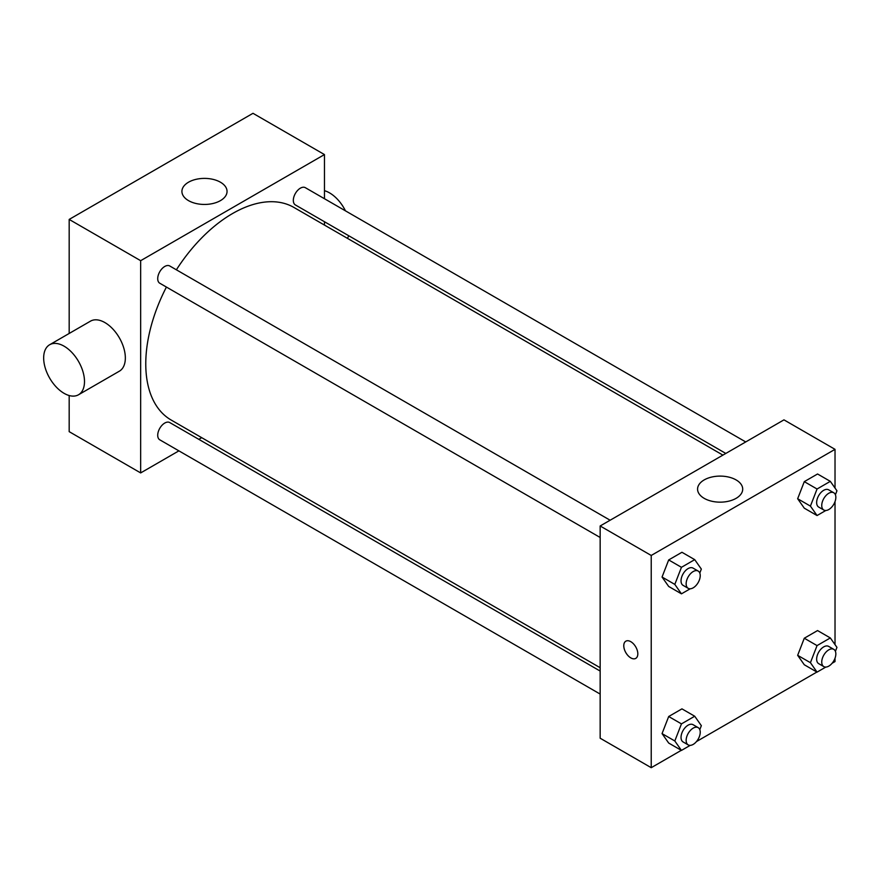 <?xml version="1.0" encoding="UTF-8"?>
<svg xmlns="http://www.w3.org/2000/svg" width="881" height="881" viewBox="0 0 881 881"><rect width="100%" height="100%" fill="white"/><g stroke="black" fill="none" stroke-linecap="round" stroke-linejoin="round"><path stroke-width="1.32" d="M178.898 450.852L140.663 472.921L69.181 431.657L69.181 395.536M69.181 333.459L69.181 219.424L252.99 113.308L324.461 154.571L324.461 198.721M201.716 437.681L198.82 439.344M600.159 537.487L159.78 283.23A9.966 5.749 -60 0 1 159.78 271.722A9.966 5.749 -60 0 1 169.747 265.974L610.126 520.231M600.159 694.074L159.78 439.817A9.966 5.749 -60 0 1 159.78 428.309A9.966 5.749 -60 0 1 169.747 422.561L600.159 671.058M324.461 221.737L324.461 225.073M140.663 472.921L140.663 260.688L324.461 154.571M725.801 453.44L295.388 204.943A9.966 5.749 -60 0 1 295.388 193.435A9.966 5.749 -60 0 1 305.344 187.686L745.733 441.943M600.159 667.721L171.189 420.05A122.745 70.865 -60 0 1 166.41 287.063M176.376 269.806A122.745 70.865 -60 0 1 293.935 207.453L722.905 455.114M49.644 344.746L90.479 321.158A28.886 16.673 60 0 1 119.364 337.841A28.886 16.673 60 0 1 119.364 371.187L78.519 394.765A28.886 16.673 -120 0 0 78.519 361.419A28.886 16.673 -120 0 0 49.644 344.746A28.886 16.673 -120 0 0 45.217 367.884A28.886 16.673 -120 0 0 64.082 393.333A28.886 16.673 -120 0 0 78.519 394.765M140.663 260.688L69.181 219.424M220.437 182.213A22.565 13.028 180 0 1 227.045 191.419A22.565 13.028 180 0 1 204.48 204.447A22.565 13.028 180 0 1 181.915 191.419A22.565 13.028 180 0 1 195.846 179.383A22.565 13.028 180 0 1 220.437 182.213M324.461 190.692A28.886 16.673 60 0 1 329.571 192.895A28.886 16.673 60 0 1 345.462 210.845M348.711 235.734A28.886 16.673 60 0 1 347.378 238.299M681.299 750.326L651.224 767.692L600.159 738.212L600.159 525.979L783.969 419.863L835.023 449.343L835.023 488.041M835.023 658.184L835.023 661.576L832.082 663.272M816.896 672.038L696.475 741.56M804.287 508.172L797.657 498.734L804.287 481.643L817.557 473.989L804.287 481.643L797.657 498.734L804.287 508.172L817.05 515.539L810.421 506.112L817.05 489.01L830.32 481.356L836.95 490.794L835.408 494.77M668.69 743.046L662.049 733.609L668.69 716.517L681.949 708.864L668.69 716.517L662.049 733.609L668.69 743.046L681.453 750.414L674.813 740.976L681.453 723.885L694.713 716.231L701.342 725.669L699.8 729.644M835.023 501.608L835.023 644.628M651.224 767.692L651.224 555.459L835.023 449.343M804.287 664.759L797.657 655.321L804.287 638.229L817.557 630.565L804.287 638.229L797.657 655.321L804.287 664.759L817.05 672.126L810.421 662.688L817.05 645.597L830.32 637.943L836.95 647.37L835.408 651.356M668.69 586.46L662.049 577.033L668.69 559.931L681.949 552.277L668.69 559.931L662.049 577.033L668.69 586.46L681.453 593.838L674.813 584.4L681.453 567.309L694.713 559.644L701.342 569.082L699.8 573.068M651.224 555.459L600.159 525.979M704.194 498.349A22.565 13.028 180 0 1 697.576 489.131A22.565 13.028 180 0 1 720.14 476.103A22.565 13.028 180 0 1 742.705 489.131A22.565 13.028 180 0 1 728.774 501.168A22.565 13.028 180 0 1 704.194 498.349M637.822 653.834A9.933 5.727 60 0 1 635.763 658.382A9.933 5.727 60 0 1 625.829 652.656A9.933 5.727 60 0 1 625.829 641.192A9.933 5.727 60 0 1 633.483 643.846A9.933 5.727 60 0 1 637.822 653.834M635.763 658.382A9.933 5.727 60 0 1 625.84 652.645A9.933 5.727 60 0 1 625.84 641.181M690.197 588.783L681.453 593.838M698.17 571.053L693.061 568.113A9.966 5.749 120 0 0 685.385 570.778A9.966 5.749 120 0 0 681.035 580.81A9.966 5.749 120 0 0 683.094 585.369L688.204 588.321A9.966 5.749 120 0 0 698.17 582.561A9.966 5.749 120 0 0 698.17 571.053A9.966 5.749 120 0 0 690.495 573.729A9.966 5.749 120 0 0 686.145 583.751A9.966 5.749 120 0 0 688.204 588.321M674.813 584.4L662.049 577.033M681.453 567.309L668.69 559.931M694.713 559.644L681.949 552.277M825.805 510.495L817.05 515.539M833.778 492.765L828.669 489.825A9.966 5.749 120 0 0 820.993 492.49A9.966 5.749 120 0 0 816.643 502.522A9.966 5.749 120 0 0 818.702 507.082L823.812 510.022A9.966 5.749 120 0 0 833.778 504.273A9.966 5.749 120 0 0 833.778 492.765A9.966 5.749 120 0 0 826.092 495.441A9.966 5.749 120 0 0 821.742 505.463A9.966 5.749 120 0 0 823.812 510.022M810.421 506.112L797.657 498.734M817.05 489.01L804.287 481.643M830.32 481.356L817.557 473.989M690.197 745.359L681.453 750.414M698.17 727.64L693.061 724.689A9.966 5.749 120 0 0 685.385 727.365A9.966 5.749 120 0 0 681.035 737.386A9.966 5.749 120 0 0 683.094 741.956L688.204 744.897A9.966 5.749 120 0 0 698.17 739.148A9.966 5.749 120 0 0 698.17 727.64A9.966 5.749 120 0 0 690.495 730.316A9.966 5.749 120 0 0 686.145 740.337A9.966 5.749 120 0 0 688.204 744.897M674.813 740.976L662.049 733.609M681.453 723.885L668.69 716.517M694.713 716.231L681.949 708.864M825.805 667.071L817.05 672.126M833.778 649.352L828.669 646.401A9.966 5.749 120 0 0 820.993 649.077A9.966 5.749 120 0 0 816.643 659.098A9.966 5.749 120 0 0 818.702 663.657L823.812 666.609A9.966 5.749 120 0 0 833.778 660.86A9.966 5.749 120 0 0 833.778 649.352A9.966 5.749 120 0 0 826.092 652.017A9.966 5.749 120 0 0 821.742 662.049A9.966 5.749 120 0 0 823.812 666.609M810.421 662.688L797.657 655.321M817.05 645.597L804.287 638.229M830.32 637.943L817.557 630.565"/></g></svg>
